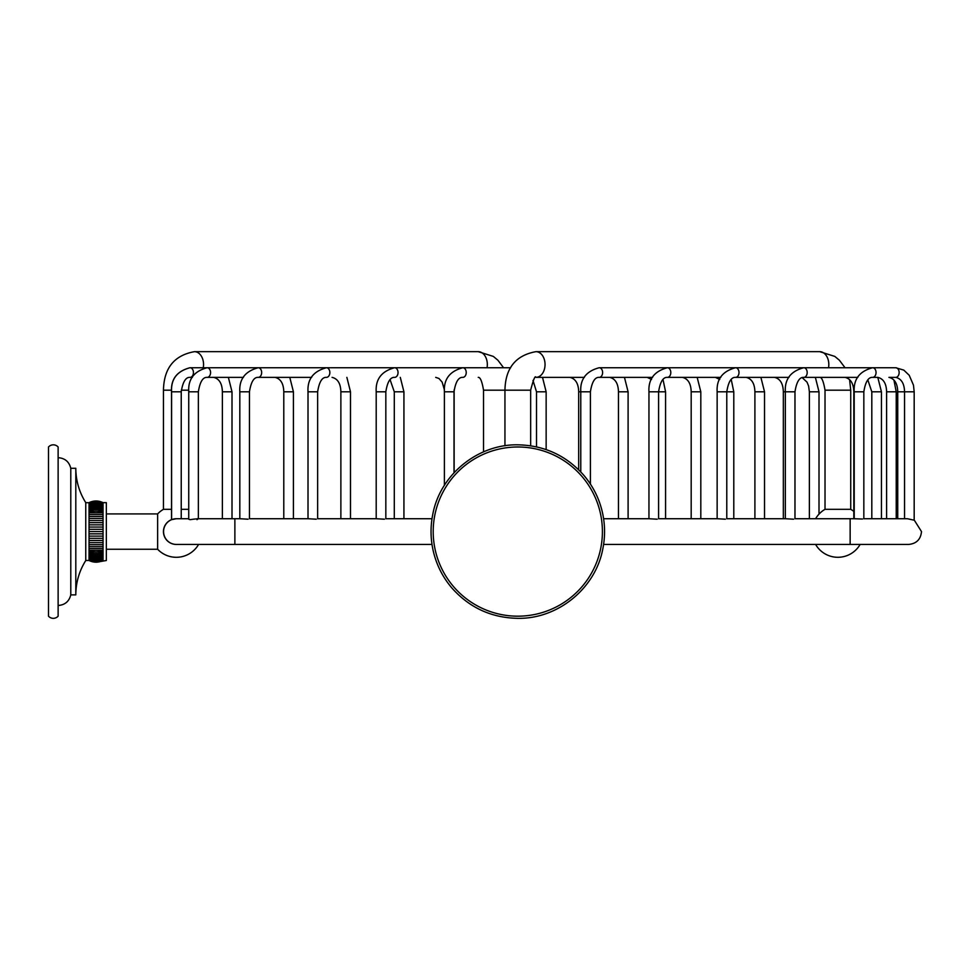 <?xml version="1.0" encoding="UTF-8"?>
<svg xmlns="http://www.w3.org/2000/svg" width="970" height="970" viewBox="0 0 970 970"><rect width="100%" height="100%" fill="white"/><g stroke="black" fill="none" stroke-linecap="round" stroke-linejoin="round"><path stroke-width="1.45" d="M58.127 446.988A6.45 6.45 0 0 0 48.5 446.988L48.5 616.18A6.45 6.45 0 0 0 58.127 616.18L58.127 446.988M89.034 560.514C93.714 562.733 98.382 562.733 103.062 560.514L103.062 560.43C98.382 562.709 93.714 562.709 89.034 560.43L85.76 560.514C79.2 571.027 75.878 582.485 75.805 594.877L70.786 594.877L70.786 468.292C69.125 461.696 64.905 458.167 58.127 457.682M89.034 502.654C93.714 500.435 98.382 500.435 103.062 502.654L103.062 502.739C98.382 500.605 93.714 500.605 89.034 502.739L85.76 502.654C79.2 492.142 75.878 480.683 75.805 468.292L75.805 594.877M85.76 560.514L85.76 502.654M103.062 531.584L103.062 529.317L89.034 529.317L103.062 529.317L103.062 527.062L89.034 527.062L103.062 527.062L103.062 524.831L89.034 524.831L103.062 524.831L103.062 522.648L89.034 522.648L103.062 522.648L103.062 520.514L89.034 520.514L103.062 520.514L103.062 518.453L89.034 518.453L103.062 518.453L103.062 516.464L89.034 516.464L103.062 516.464L103.062 514.573L89.034 514.573L103.062 514.573L103.062 512.79L89.034 512.79C93.714 510.656 98.382 510.656 103.062 512.79L103.062 511.129L89.034 511.129C93.714 508.898 98.382 508.898 103.062 511.129L103.062 509.577L89.034 509.577C93.714 507.298 98.382 507.298 103.062 509.577L103.062 508.171L89.034 508.171C93.714 505.843 98.382 505.843 103.062 508.171L103.062 506.91L89.034 506.91C93.714 504.545 98.382 504.545 103.062 506.91L103.062 505.806L89.034 505.806C93.714 503.406 98.382 503.406 103.062 505.806L103.062 504.849L89.034 504.849C93.714 502.448 98.382 502.448 103.062 504.849L103.062 504.06L89.034 504.06C93.714 501.672 98.382 501.672 103.062 504.06L89.034 503.454C93.714 501.078 98.382 501.078 103.062 503.454L89.034 503.006C93.714 500.678 98.382 500.678 103.062 503.006L103.062 502.739C98.382 500.459 93.714 500.459 89.034 502.739L89.034 531.584L103.062 531.584L89.034 531.584L89.034 533.852L103.062 533.852L103.062 531.584L89.034 531.584M103.062 502.654L106.336 502.654L106.336 560.514L96.673 562.176M103.062 536.107L103.062 533.852L89.034 533.852L89.034 536.107L103.062 536.107L89.034 536.107L89.034 538.338L103.062 538.338L103.062 536.107L89.034 536.107M103.062 540.52L103.062 538.338L89.034 538.338L89.034 540.52L103.062 540.52L89.034 540.52L89.034 542.654L103.062 542.654L103.062 540.52L89.034 540.52M103.062 544.716L103.062 542.654L89.034 542.654L89.034 544.716L103.062 544.716L89.034 544.716L89.034 546.704L103.062 546.704L103.062 544.716M103.062 548.596L103.062 546.704L89.034 546.704L89.034 548.596L103.062 548.596L89.034 548.596L89.034 550.378L103.062 550.378L103.062 548.596M103.062 552.039L103.062 550.378C98.382 552.512 93.714 552.512 89.034 550.378L89.034 552.039L103.062 552.039C98.382 554.258 93.714 554.258 89.034 552.039L89.034 553.579L103.062 553.579L103.062 552.039M103.062 554.986L103.062 553.579C98.382 555.871 93.714 555.871 89.034 553.579L89.034 554.986L103.062 554.986C98.382 557.326 93.714 557.326 89.034 554.986L89.034 556.259L103.062 556.259L103.062 554.986M103.062 557.362L103.062 556.259C98.382 558.623 93.714 558.623 89.034 556.259L89.034 557.362L103.062 557.362C98.382 559.763 93.714 559.763 89.034 557.362L89.034 558.32L103.062 558.32L103.062 557.362M103.062 559.096L103.062 558.32C98.382 560.721 93.714 560.721 89.034 558.32L89.034 559.096L103.062 559.096C98.382 561.497 93.714 561.497 89.034 559.096L89.034 559.714L103.062 559.714L103.062 559.096M103.062 560.163L103.062 559.714C98.382 562.091 93.714 562.091 89.034 559.714L103.062 560.163C98.382 562.491 93.714 562.491 89.034 560.163L89.034 560.43C93.714 562.564 98.382 562.564 103.062 560.43L103.062 560.163M103.062 533.852L89.034 533.852M103.062 538.338L89.034 538.338M103.062 542.654L89.034 542.654M103.062 529.317L89.034 529.317M103.062 527.062L89.034 527.062M103.062 524.831L89.034 524.831M103.062 522.648L89.034 522.648M103.062 520.514L89.034 520.514M106.336 513.918L157.637 513.918L157.637 549.25A25.705 25.705 0 0 0 198.583 544.437M432.002 544.437L176.322 544.437A12.852 12.852 -90 0 1 171.52 519.653L176.394 518.732A12.852 12.852 -90 0 0 163.566 531.584A12.852 12.852 -90 0 1 176.419 518.732L188.738 518.732M171.52 509.323L163.457 509.323A25.705 25.705 0 0 0 157.637 513.918M188.738 509.323L181.232 509.323M847.259 544.437L908.647 544.437C916.456 543.673 920.736 539.393 921.5 531.584L914.177 519.981M847.246 518.732L853.818 518.732L853.818 391.807L863.833 391.807C865.398 381.889 868.332 377.063 872.636 377.366L877.789 377.366L881.439 391.807L871.812 391.807L871.812 518.732M853.818 511.408A25.705 25.705 0 0 0 850.726 509.323L825.021 509.323A25.705 25.705 0 0 0 815.612 518.732M487.037 367.739A12.852 9.094 -90 0 0 478.234 351.661L194.461 351.661A12.852 9.094 -90 0 1 203.263 367.739M510.632 367.739L189.962 367.739C176.928 371.171 170.781 379.197 171.52 391.807L171.52 519.665M192.363 377.366L190.035 377.366A4.814 3.407 -90 0 0 193.442 372.553A4.814 3.407 -90 0 0 190.035 367.739C177.001 371.171 170.853 379.197 171.605 391.807L171.52 391.807M243.458 377.366L207.168 377.366A4.814 3.407 -90 0 0 210.575 372.553A4.814 3.407 -90 0 0 207.168 367.739C194.133 371.171 187.986 379.197 188.738 391.807L188.738 519.217L190.144 519.665C196.898 518.647 199.165 518.647 196.958 519.665M311.649 377.366L258.25 377.366A4.814 3.407 -90 0 0 261.657 372.553A4.814 3.407 -90 0 0 258.25 367.739C245.216 371.171 239.069 379.197 239.82 391.807L239.82 518.732L248.041 519.192M432.002 518.732L385.83 518.732L385.83 391.807L376.202 391.807L376.202 518.732L317.639 518.732L317.639 391.807L308.011 391.807L308.011 518.732L316.232 519.192M376.202 518.732L384.423 519.192M176.419 544.437A12.852 12.852 -90 0 1 163.566 531.584A12.852 12.852 -90 0 0 176.419 544.437M517.798 616.18A84.596 84.596 0 0 1 433.202 531.584A84.596 84.596 0 0 1 517.798 446.988A84.596 84.596 0 0 1 602.406 531.584A84.596 84.596 0 0 1 517.798 616.18M665.578 518.732L665.578 391.807L648.954 391.807L648.954 518.732L657.175 519.192M733.793 518.732L733.793 391.807L717.145 391.807L717.145 518.732L725.366 519.192M857.844 377.366L803.778 377.366C799.474 377.063 796.54 381.889 794.976 391.807L785.336 391.807L785.336 518.732L793.557 519.192M863.749 518.732L907.423 518.732L914.177 520.199L914.177 391.807L904.549 391.807L904.549 518.732M854.206 518.744L862.427 519.023M897.735 518.732L897.735 391.807C897.517 383.538 894.582 378.724 888.932 377.366L895.734 377.366A4.814 3.407 90 0 0 899.141 372.553A4.814 3.407 90 0 0 895.734 367.739L599.205 367.739A4.814 3.407 -90 0 1 602.612 372.553A4.814 3.407 -90 0 1 599.205 377.366L652.592 377.366L599.205 377.366C594.901 377.063 591.967 381.889 590.403 391.807L580.775 391.807C580.024 379.197 586.171 371.171 599.205 367.739M720.783 377.366L667.396 377.366A4.814 3.407 -90 0 0 670.803 372.553A4.814 3.407 -90 0 0 667.396 367.739C654.362 371.171 648.215 379.197 648.954 391.807M785.336 518.732L726.785 518.732L726.785 391.807C728.349 381.889 731.283 377.063 735.587 377.366L788.974 377.366L735.587 377.366A4.814 3.407 -90 0 0 738.995 372.553A4.814 3.407 -90 0 0 735.587 367.739C722.553 371.171 716.406 379.197 717.145 391.807M828.525 367.739A12.852 9.094 90 0 0 819.723 351.661L535.949 351.661A12.852 9.094 90 0 1 545.043 364.514A12.852 9.094 90 0 1 535.949 377.366L584.401 377.366M317.639 391.807C319.203 381.889 322.137 377.063 326.441 377.366L326.441 377.366A4.814 3.407 -90 0 0 329.849 372.553A4.814 3.407 -90 0 0 326.441 367.739C313.407 371.171 307.26 379.197 308.011 391.807M283.786 518.732L283.786 391.807L293.425 391.807L293.425 518.732M340.87 518.732L340.87 391.807L350.497 391.807L350.497 518.732M394.293 518.732L394.293 391.807L403.932 391.807L403.932 518.732M444.393 485.352L444.393 391.807L454.142 391.807L454.142 472.632M483.533 451.874L483.533 390.183L530.651 390.183C533.415 379.452 535.173 375.184 535.949 377.366M171.569 390.183L163.457 390.183C163.906 368.151 174.236 355.311 194.461 351.661M188.774 390.183L181.293 390.183M536.507 446.867L536.507 391.807L546.146 391.807L546.146 449.583M578.678 469.759L578.678 391.807L580.775 391.807L580.775 471.893M171.581 391.807L171.557 391.807C170.805 379.197 176.952 371.171 189.987 367.739C176.976 371.171 170.829 379.197 171.581 391.807L171.557 519.665L171.581 391.807M618.46 518.732L618.46 391.807L628.099 391.807L628.099 518.732M190.035 377.366C185.731 377.063 182.796 381.889 181.232 391.807L171.605 391.807L171.605 519.665M691.186 518.732L691.186 391.807L700.813 391.807L700.813 518.732M207.168 377.366C202.863 377.063 199.929 381.889 198.365 391.807L188.738 391.807M234.873 544.437L234.873 518.732L197.092 518.732M860.135 544.437A25.705 25.705 0 0 1 815.612 544.437L603.607 544.437L850.144 544.437L850.144 518.732L794.976 518.732L794.976 391.807M886.604 518.732L886.604 391.807L896.231 391.807L896.231 518.732M897.735 391.807L904.549 391.807C904.319 383.538 901.385 378.724 895.734 377.366M803.778 377.366A4.814 3.407 -90 0 0 807.185 372.553A4.814 3.407 -90 0 0 803.778 367.739C790.732 371.171 784.597 379.197 785.336 391.807L783.323 391.807C783.105 383.538 780.171 378.724 774.521 377.366M850.144 518.732L854.23 518.732L854.206 391.807C853.454 379.197 859.602 371.171 872.636 367.739A4.814 3.407 90 0 1 876.043 372.553A4.814 3.407 90 0 1 872.636 377.366M849.562 379.585L850.726 390.183L825.021 390.183L825.021 509.323M308.011 518.732L249.448 518.732L249.448 391.807L239.82 391.807M746.088 377.366C751.738 378.724 754.672 383.538 754.902 391.807L764.53 391.807L764.53 518.732M385.83 391.807C387.394 381.889 390.328 377.063 394.632 377.366A4.814 3.407 -90 0 0 398.039 372.553A4.814 3.407 -90 0 0 394.632 367.739C381.598 371.171 375.451 379.197 376.202 391.807M802.178 377.633L807.016 382.156L808.604 386.036L809.38 391.807L819.007 391.807L819.007 514.124M454.021 472.766L454.021 391.807C455.585 381.889 458.519 377.063 462.823 377.366A4.814 3.407 -90 0 0 466.23 372.553A4.814 3.407 -90 0 0 462.823 367.739C449.789 371.171 443.642 379.197 444.393 391.807M222.385 518.732L222.385 391.807L232.012 391.807L232.012 518.732M70.786 594.877C69.125 601.461 64.905 605.001 58.127 605.486M75.805 468.292L70.786 468.292M106.336 549.25L157.637 549.25M274.983 377.366C280.633 378.724 283.567 383.538 283.786 391.807M289.787 377.366L293.425 391.807M332.067 377.366C337.718 378.724 340.652 383.538 340.87 391.807M346.872 377.366L350.497 391.807M390.061 379.609L394.293 391.807M400.295 377.366L403.932 391.807M435.712 377.366L438.961 378.482L442.162 382.156L444.442 389.988M454.093 389.988L454.142 391.807M478.234 377.366C480.271 377.112 482.041 381.38 483.533 390.183M478.234 351.661L493.33 356.414L497.949 360.27L503.551 367.739M163.457 390.183L163.457 509.323M532.991 380.422L536.507 391.807M542.509 377.366L546.146 391.807M569.875 377.366C575.525 378.724 578.459 383.538 578.678 391.807M609.657 377.366C615.307 378.724 618.242 383.538 618.46 391.807M624.462 377.366L628.099 391.807M647.148 377.366L651.549 379.428M662.995 379.428L665.578 391.807M181.232 391.807L181.232 518.732M682.371 377.366C688.021 378.724 690.955 383.538 691.186 391.807M697.175 377.366L700.813 391.807M198.365 391.807L198.365 518.732M239.82 518.732L234.873 518.732M517.798 444.818C477.798 444.09 440.234 474.669 432.85 513.991C430.171 527.122 430.474 540.169 433.772 553.155C437.143 566.128 443.157 577.72 451.826 587.929C469.383 607.693 491.378 617.829 517.798 618.339C557.798 619.078 595.374 588.499 602.758 549.178C605.438 536.046 605.134 522.988 601.837 510.002C598.466 497.04 592.452 485.449 583.77 475.239C566.225 455.476 544.231 445.339 517.798 444.818M717.145 518.732L658.594 518.732L658.594 391.807C660.158 381.889 663.092 377.063 667.396 377.366M648.954 518.732L603.607 518.732M850.144 544.437L908.647 544.437M845.015 377.366C850.654 378.724 853.588 383.538 853.818 391.807M590.403 391.807L590.403 484.078M881.439 518.732L881.439 391.807M867.823 379.864L871.812 391.807M877.789 377.366C883.44 378.724 886.374 383.538 886.604 391.807M893.928 380.07L896.231 391.807M895.734 367.739L903.81 370.116L909.217 375.293L913.473 385.151L914.177 391.807M863.833 518.756L863.833 391.807M504.946 445.788L504.946 390.183C505.382 368.151 515.725 355.311 535.949 351.661M530.651 445.776L530.651 390.183M819.723 351.661L834.818 356.414L839.426 360.27L845.04 367.739M850.726 390.183L850.726 509.323M819.723 377.366C821.76 377.112 823.53 381.38 825.021 390.183M715.363 377.366L719.74 379.416M731.21 379.416L733.793 391.807M249.448 391.807C251.012 381.889 253.958 377.063 258.25 377.366M754.902 518.732L754.902 391.807M760.892 377.366L764.53 391.807M783.323 518.732L783.323 391.807M809.38 518.732L809.38 391.807M815.37 377.366L819.007 391.807M213.582 377.366C219.22 378.724 222.154 383.538 222.385 391.807M228.374 377.366L232.012 391.807"/></g></svg>
